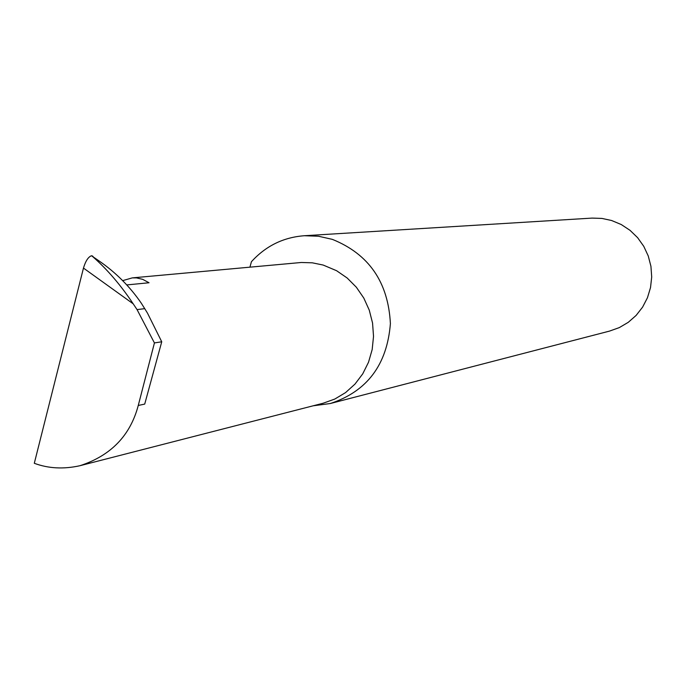 <?xml version="1.0" encoding="UTF-8"?>
<svg xmlns="http://www.w3.org/2000/svg" width="686" height="686" viewBox="0 0 686 686"><rect width="100%" height="100%" fill="white"/><g stroke="black" fill="none" stroke-linecap="round" stroke-linejoin="round"><path stroke-width="1.03" d="M122.648 280.634L132.295 277.881L136.463 277.89L142.697 279.348L149.034 282.752L126.816 284.922M132.295 277.881L301.265 262.489L312.293 262.815L323.175 265.053L336.569 270.704L347.159 277.993L356.343 287.22L363.803 298.067L369.274 310.158L372.558 323.08L373.527 336.372L372.172 349.568L368.528 362.208L362.731 373.853L354.988 384.091L345.572 392.589L334.828 399.038L323.123 403.239L79.962 465.708C110.866 455.641 130.306 435.567 138.263 405.469L154.427 342.931L137.054 309.6L144.729 308.657L147.507 313.176L161.742 341.782L154.427 342.931M313.116 405.812L330.309 403.522L609.545 331.089L619.312 327.599L628.273 322.317L636.128 315.414L642.593 307.131L647.455 297.741L650.525 287.571L651.7 276.981L650.937 266.331L648.261 255.989L643.768 246.325L637.62 237.673L630.022 230.325L621.25 224.536L611.603 220.506L601.931 218.422L592.078 218.097L304.37 235.727C283.447 237.279 265.799 245.94 251.436 261.709L249.927 267.137M330.309 403.522C367.079 391.432 387.11 364.798 390.394 323.612C388.259 282.186 368.905 254.103 332.341 239.363L318.467 236.233L304.37 235.727M133.195 303.829L83.469 268.08C85.579 261.014 88.254 256.898 91.512 255.741L92.704 256.615C107.299 269.444 120.796 285.179 133.195 303.829L137.054 309.6M83.469 268.08L34.3 463.29C48.38 468.529 63.601 469.344 79.962 465.708M91.512 255.741L98.938 260.851C115.737 272.436 129.86 286.551 141.29 303.186L144.729 308.657M98.938 260.843L92.704 256.615M92.25 255.887L92.987 256.435M161.742 341.782L144.72 404.088L138.263 405.469"/></g></svg>
